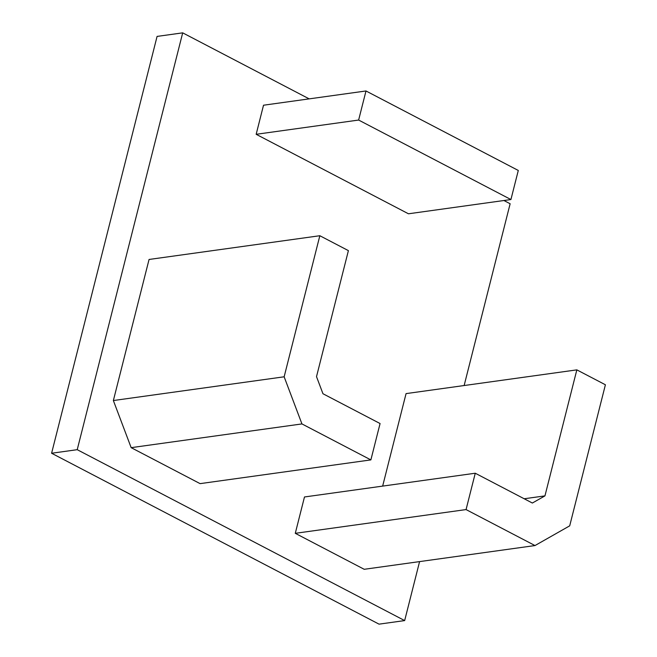 <?xml version="1.0" encoding="UTF-8"?>
<svg xmlns="http://www.w3.org/2000/svg" width="657" height="657" viewBox="0 0 657 657"><rect width="100%" height="100%" fill="white"/><g stroke="black" fill="none" stroke-linecap="round" stroke-linejoin="round"><path stroke-width="0.99" d="M358.632 120.05L365.99 90.97L263.523 105.219L256.164 134.299L408.457 213.788L510.924 199.539L358.632 120.05L256.164 134.299M309.176 98.87L182.695 32.85L77.222 449.684L404.663 620.586L419.585 561.604M503.927 200.516L510.136 203.752L464.138 385.536M113.365 400.54L149.057 259.466L319.836 235.723L348.399 250.629L316.51 376.642L322.965 393.74L380.075 423.543L370.877 459.9L200.089 483.634L131.162 447.655L113.365 400.54L284.144 376.798L319.836 235.723M576.838 369.866L544.957 495.879L532.359 503.032L475.257 473.229L304.478 496.971L295.28 533.32L364.208 569.299L534.995 545.556L569.701 525.838L605.401 384.772L576.838 369.866L406.059 393.609L382.653 486.098M182.695 32.85L157.08 36.414L51.599 453.248L77.222 449.684M404.663 620.586L379.04 624.15L51.599 453.248M365.99 90.97L518.291 170.459L510.924 199.539M370.877 459.9L301.941 423.921L131.162 447.655M301.941 423.921L284.144 376.798M544.957 495.879L524.187 498.762M475.257 473.229L466.059 509.577L295.28 533.32M466.059 509.577L534.995 545.556"/></g></svg>
